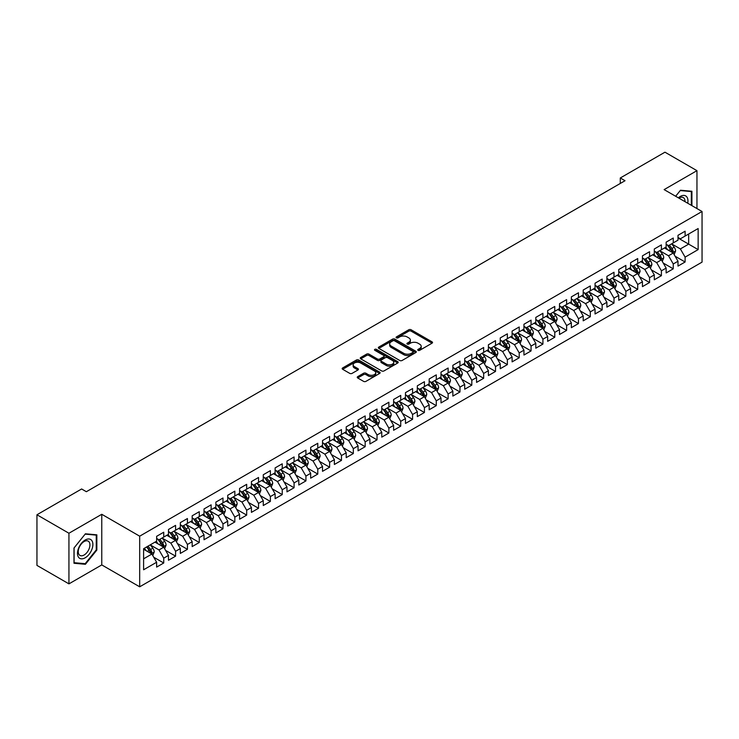 <?xml version="1.0" encoding="UTF-8"?>
<svg xmlns="http://www.w3.org/2000/svg" width="739" height="739" viewBox="0 0 739 739"><rect width="100%" height="100%" fill="white"/><g stroke="black" fill="none" stroke-linecap="round" stroke-linejoin="round"><path stroke-width="1.11" d="M418.052 350.332A1.155 0.665 0 0 0 419.687 350.332L432.038 343.192A1.644 0.951 0 0 0 432.527 342.526A1.644 0.951 0 0 0 432.038 341.852L411.106 329.77A1.644 0.951 0 0 0 408.778 329.77L396.427 336.901A1.155 0.665 0 0 0 396.086 337.372A1.155 0.665 0 0 0 396.427 337.843A1.155 0.665 0 0 0 398.053 337.843L399.651 336.919A5.265 3.039 0 0 1 407.097 336.919L408.843 337.926A5.265 3.039 0 0 1 410.376 340.069A5.265 3.039 0 0 1 408.843 342.222L407.235 343.145A1.155 0.665 0 0 0 406.903 343.617A1.155 0.665 0 0 0 407.235 344.088A1.155 0.665 0 0 0 408.87 344.088L410.468 343.164A5.265 3.039 0 0 1 417.914 343.164L419.66 344.171A5.265 3.039 0 0 1 421.193 346.314A5.265 3.039 0 0 1 419.66 348.466L418.052 349.39A1.155 0.665 0 0 0 417.72 349.861A1.155 0.665 0 0 0 418.052 350.332L418.052 349.39M357.722 376.641A1.644 0.951 0 0 0 357.242 377.306A1.644 0.951 0 0 0 357.722 377.98L363.597 381.37A1.644 0.951 0 0 0 365.925 381.37L379.643 373.444A1.644 0.951 0 0 0 380.123 372.779A1.644 0.951 0 0 0 379.643 372.105L358.711 360.013A1.644 0.951 0 0 0 356.383 360.013L342.656 367.939A1.644 0.951 0 0 0 342.175 368.613A1.644 0.951 0 0 0 342.656 369.288L349.75 373.38A1.644 0.951 0 0 0 352.078 373.38L357.953 369.99A1.644 0.951 0 0 0 358.433 369.315A1.644 0.951 0 0 0 357.953 368.641L354.434 366.618A4.397 2.54 0 0 1 353.15 364.817A4.397 2.54 0 0 1 355.865 362.47A4.397 2.54 0 0 1 360.66 363.025L374.442 370.978A4.397 2.54 0 0 1 375.726 372.779A4.397 2.54 0 0 1 373.01 375.126A4.397 2.54 0 0 1 368.216 374.571L365.925 373.241A1.644 0.951 0 0 0 363.597 373.241L357.722 376.641L357.722 377.98L363.597 374.618L363.597 373.241M68.939 533.244L68.939 583.865L101.77 564.919L101.77 514.289L68.939 533.244L36.95 514.769L81.623 488.978L86.361 491.712L625.028 180.722L620.289 177.979L620.289 183.457M101.77 514.289L139.68 536.181L702.05 211.502L702.05 262.133L139.68 586.812L139.68 536.181M696.951 208.564L696.951 170.663L664.13 189.609L702.05 211.502M696.951 170.663L664.961 152.188L620.289 177.979M399.762 360.484A1.644 0.951 0 0 0 402.09 360.484L415.817 352.558A1.644 0.951 0 0 0 416.297 351.893A1.644 0.951 0 0 0 415.817 351.219L394.885 339.136A1.644 0.951 0 0 0 392.557 339.136L378.83 347.053A1.644 0.951 0 0 0 378.35 347.727A1.644 0.951 0 0 0 378.83 348.402L399.762 360.484M375.283 350.582A1.155 0.665 0 0 1 376.447 350.739L376.447 349.371L397.73 361.657A1.644 0.951 0 0 1 398.21 362.332A1.644 0.951 0 0 1 397.73 363.006L384.003 370.932A1.644 0.951 0 0 1 381.684 370.932L360.743 358.84L360.743 357.5A1.644 0.951 0 0 0 360.262 358.166A1.644 0.951 0 0 0 360.743 358.84M360.743 357.5L366.618 354.11A1.644 0.951 0 0 1 368.946 354.11L377.435 359.006A1.644 0.951 0 0 0 379.763 359.006L383.661 356.761A1.644 0.951 0 0 0 384.141 356.087A1.644 0.951 0 0 0 383.661 355.413L374.821 350.314A1.155 0.665 0 0 1 374.479 349.843A1.155 0.665 0 0 1 375.19 349.233A1.155 0.665 0 0 1 376.447 349.371M677.996 237.976L688.665 244.138L688.665 234.014L698.143 228.536L685.108 236.064L685.108 231.205L677.996 235.307L677.996 240.166L673.257 242.909L673.257 238.05L666.144 242.152L666.144 247.011L661.405 249.745L661.405 244.886L654.301 248.997L654.301 253.846L649.553 256.59L649.553 251.731L642.45 255.833L642.45 260.691L637.711 263.426L637.711 258.567L630.598 262.678L630.598 267.536L625.859 270.271L625.859 265.412L618.746 269.513L618.746 274.372L614.007 277.107L614.007 272.257L606.904 276.358L606.904 281.217L602.165 283.952L602.165 279.093L595.052 283.203L595.052 288.053L590.313 290.796L590.313 285.938L583.2 290.039L583.2 294.898L578.461 297.632L578.461 292.773L571.349 296.884L571.349 301.743L566.61 304.477L566.61 299.618L559.506 303.72L559.506 308.579L554.767 311.313L554.767 306.463L547.654 310.565L547.654 315.424L542.916 318.158L542.916 313.299L535.803 317.401L535.803 322.259L531.064 325.003L531.064 320.144L523.951 324.245L523.951 329.104L519.212 331.839L519.212 326.98L512.109 331.09L512.109 335.94L507.37 338.684L507.37 333.825L500.257 337.926L500.257 342.785L495.518 345.519L495.518 340.661L488.405 344.771L488.405 349.63L483.666 352.364L483.666 347.506L476.563 351.607L476.563 356.466L471.815 359.2L471.815 354.351L464.711 358.452L464.711 363.311L459.972 366.045L459.972 361.186L452.859 365.297L452.859 370.147L448.12 372.89L448.12 368.031L441.007 372.133L441.007 376.992L436.269 379.726L436.269 374.867L429.165 378.978L429.165 383.837L424.417 386.571L424.417 381.712L417.313 385.813L417.313 390.672L412.574 393.407L412.574 388.548L405.462 392.658L405.462 397.517L400.723 400.252L400.723 395.393L393.61 399.494L393.61 404.353L388.871 407.087L388.871 402.238L381.767 406.339L381.767 411.198L377.029 413.932L377.029 409.073L369.916 413.184L369.916 418.034L365.177 420.777L365.177 415.918L358.064 420.02L358.064 424.879L353.325 427.613L353.325 422.754L346.212 426.865L346.212 431.724L341.473 434.458L341.473 429.599L334.37 433.701L334.37 438.56L329.631 441.294L329.631 436.444L322.518 440.546L322.518 445.405L317.779 448.139L317.779 443.28L310.666 447.381L310.666 452.24L305.928 454.984L305.928 450.125L298.815 454.226L298.815 459.085L294.076 461.82L294.076 456.961L286.972 461.071L286.972 465.921L282.233 468.665L282.233 463.806L275.12 467.907L275.12 472.766L270.382 475.5L270.382 470.641L263.269 474.752L263.269 479.611L258.53 482.345L258.53 477.486L251.426 481.588L251.426 486.447L246.678 489.181L246.678 484.331L239.575 488.433L239.575 493.292L234.836 496.026L234.836 491.167L227.723 495.278L227.723 500.127L222.984 502.871L222.984 498.012L215.871 502.114L215.871 506.972L211.132 509.707L211.132 504.848L204.029 508.959L204.029 513.817L199.281 516.552L199.281 511.693L192.177 515.794L192.177 520.653L187.438 523.388L187.438 518.538L180.325 522.639L180.325 527.498L175.586 530.232L175.586 525.374L168.474 529.475L168.474 534.334L163.735 537.077L163.735 532.219L156.631 536.32L156.631 541.179L143.597 548.707L143.597 569.778L156.631 562.25L151.892 554.038L143.597 549.253M698.143 228.536L698.143 249.606L685.108 257.135L680.37 248.923L671.779 243.962M675.095 256.211L685.108 261.994L685.108 257.135M685.108 261.994L677.996 266.095L677.996 261.236L673.257 263.98L668.518 255.768L659.927 250.807M663.243 263.056L673.257 268.83L673.257 263.98M673.257 268.83L666.144 272.94L666.144 268.081L661.405 270.816L656.666 262.604L648.075 257.643M651.392 269.892L661.405 275.675L661.405 270.816M661.405 275.675L654.301 279.776L654.301 274.917L649.553 277.661L644.814 269.449L636.224 264.488M639.549 276.737L649.553 282.52L649.553 277.661M649.553 282.52L642.45 286.621L642.45 281.762L637.711 284.497L632.972 276.294L624.381 271.333M627.697 283.573L637.711 289.355L637.711 284.497M637.711 289.355L630.598 293.457L630.598 288.607L625.859 291.342L621.12 283.129L612.529 278.169M615.846 290.418L625.859 296.2L625.859 291.342M625.859 296.2L618.746 300.302L618.746 295.443L614.007 298.177L609.269 289.974L600.678 285.014M603.994 297.254L614.007 303.036L614.007 298.177M614.007 303.036L606.904 307.147L606.904 302.288L602.165 305.022L597.417 296.81L588.826 291.85M592.151 304.099L602.165 309.881L602.165 305.022M602.165 309.881L595.052 313.983L595.052 309.124L590.313 311.867L585.574 303.655L576.983 298.695M580.3 310.943L590.313 316.717L590.313 311.867M590.313 316.717L583.2 320.828L583.2 315.969L578.461 318.703L573.723 310.491L565.132 305.54M568.448 317.779L578.461 323.562L578.461 318.703M578.461 323.562L571.349 327.663L571.349 322.814L566.61 325.548L561.871 317.336L553.28 312.375M556.596 324.624L566.61 330.407L566.61 325.548M566.61 330.407L559.506 334.508L559.506 329.649L554.767 332.384L550.019 324.181L541.428 319.22M544.754 331.46L554.767 337.243L554.767 332.384M554.767 337.243L547.654 341.353L547.654 336.494L542.916 339.229L538.177 331.017L529.586 326.056M532.902 338.305L542.916 344.088L542.916 339.229M542.916 344.088L535.803 348.189L535.803 343.33L531.064 346.074L526.325 337.862L517.734 332.901M521.05 345.15L531.064 350.923L531.064 346.074M531.064 350.923L523.951 355.034L523.951 350.175L519.212 352.909L514.473 344.697L505.882 339.737M509.199 351.986L519.212 357.768L519.212 352.909M519.212 357.768L512.109 361.87L512.109 357.011L507.37 359.754L502.631 351.542L494.04 346.582M497.356 358.831L507.37 364.613L507.37 359.754M507.37 364.613L500.257 368.715L500.257 363.856L495.518 366.59L490.779 358.387L482.188 353.427M485.505 365.666L495.518 371.449L495.518 366.59M495.518 371.449L488.405 375.551L488.405 370.701L483.666 373.435L478.927 365.223L470.337 360.262M473.653 372.511L483.666 378.294L483.666 373.435M483.666 378.294L476.563 382.396L476.563 377.537L471.815 380.271L467.076 372.068L458.485 367.107M461.81 379.347L471.815 385.13L471.815 380.271M471.815 385.13L464.711 389.241L464.711 384.382L459.972 387.116L455.233 378.904L446.642 373.943M449.959 386.192L459.972 391.975L459.972 387.116M459.972 391.975L452.859 396.076L452.859 391.217L448.12 393.961L443.382 385.749L434.791 380.788M438.107 393.037L448.12 398.811L448.12 393.961M448.12 398.811L441.007 402.921L441.007 398.062L436.269 400.797L431.53 392.585L422.939 387.633M426.255 399.873L436.269 405.656L436.269 400.797M436.269 405.656L429.165 409.757L429.165 404.907L424.417 407.642L419.678 399.429L411.087 394.469M414.413 406.718L424.417 412.501L424.417 407.642M424.417 412.501L417.313 416.602L417.313 411.743L412.574 414.477L407.836 406.274L399.245 401.314M402.561 413.554L412.574 419.336L412.574 414.477M412.574 419.336L405.462 423.447L405.462 418.588L400.723 421.322L395.984 413.11L387.393 408.15M390.709 420.399L400.723 426.181L400.723 421.322M400.723 426.181L393.61 430.283L393.61 425.424L388.871 428.158L384.132 419.955L375.541 414.995M378.858 427.244L388.871 433.017L388.871 428.158M388.871 433.017L381.767 437.128L381.767 432.269L377.029 435.003L372.28 426.791L363.69 421.83M367.015 434.079L377.029 439.862L377.029 435.003M377.029 439.862L369.916 443.963L369.916 439.105L365.177 441.848L360.438 433.636L351.847 428.675M355.163 440.924L365.177 446.698L365.177 441.848M365.177 446.698L358.064 450.808L358.064 445.95L353.325 448.684L348.586 440.481L339.995 435.52M343.312 447.76L353.325 453.543L353.325 448.684M353.325 453.543L346.212 457.644L346.212 452.795L341.473 455.529L336.735 447.317L328.144 442.356M331.46 454.605L341.473 460.388L341.473 455.529M341.473 460.388L334.37 464.489L334.37 459.63L329.631 462.365L324.883 454.162L316.292 449.201M319.618 461.441L329.631 467.224L329.631 462.365M329.631 467.224L322.518 471.334L322.518 466.475L317.779 469.21L313.04 460.997L304.45 456.037M307.766 468.286L317.779 474.069L317.779 469.21M317.779 474.069L310.666 478.17L310.666 473.311L305.928 476.055L301.189 467.842L292.598 462.882M295.914 475.131L305.928 480.904L305.928 476.055M305.928 480.904L298.815 485.015L298.815 480.156L294.076 482.89L289.337 474.678L280.746 469.727M284.062 481.967L294.076 487.749L294.076 482.89M294.076 487.749L286.972 491.851L286.972 486.992L282.233 489.735L277.494 481.523L268.904 476.563M272.22 488.812L282.233 494.594L282.233 489.735M282.233 494.594L275.12 498.696L275.12 493.837L270.382 496.571L265.643 488.368L257.052 483.408M260.368 495.647L270.382 501.43L270.382 496.571M270.382 501.43L263.269 505.531L263.269 500.682L258.53 503.416L253.791 495.204L245.2 490.243M248.516 502.492L258.53 508.275L258.53 503.416M258.53 508.275L251.426 512.376L251.426 507.517L246.678 510.252L241.939 502.049L233.348 497.088M236.674 509.337L246.678 515.111L246.678 510.252M246.678 515.111L239.575 519.221L239.575 514.362L234.836 517.097L230.097 508.885L221.506 503.924M224.822 516.173L234.836 521.956L234.836 517.097M234.836 521.956L227.723 526.057L227.723 521.198L222.984 523.942L218.245 515.73L209.654 510.769M212.971 523.018L222.984 528.791L222.984 523.942M222.984 528.791L215.871 532.902L215.871 528.043L211.132 530.778L206.393 522.575L197.803 517.614M201.119 529.854L211.132 535.636L211.132 530.778M211.132 535.636L204.029 539.738L204.029 534.888L199.281 537.622L194.542 529.41L185.951 524.45M189.276 536.699L199.281 542.481L199.281 537.622M199.281 542.481L192.177 546.583L192.177 541.724L187.438 544.458L182.699 536.255L174.108 531.295M177.425 543.534L187.438 549.317L187.438 544.458M187.438 549.317L180.325 553.428L180.325 548.569L175.586 551.303L170.848 543.091L162.257 538.131M165.573 550.379L175.586 556.162L175.586 551.303M175.586 556.162L168.474 560.264L168.474 555.405L163.735 558.148L158.996 549.936L150.405 544.976M153.721 557.224L163.735 562.998L163.735 558.148M163.735 562.998L156.631 567.109L156.631 562.25M156.631 538.445L158.996 539.812L163.735 537.077M143.597 558.832L151.892 554.038M168.474 531.6L170.848 532.967L175.586 530.232M158.996 549.936L163.735 547.202L154.968 542.14M168.474 555.405L163.735 547.202M180.325 524.755L182.699 526.131L187.438 523.388M170.848 543.091L175.586 540.357L166.82 535.295M180.325 548.569L175.586 540.357M192.177 517.919L194.542 519.286L199.281 516.552M182.699 536.255L187.438 533.512L178.672 528.45M192.177 541.724L187.438 533.512M204.029 511.074L206.393 512.441L211.132 509.707M194.542 529.41L199.281 526.676L190.514 521.614M204.029 534.888L199.281 526.676M215.871 504.238L218.245 505.605L222.984 502.871M206.393 522.575L211.132 519.831L202.366 514.769M215.871 528.043L211.132 519.831M227.723 497.393L230.097 498.76L234.836 496.026M218.245 515.73L222.984 512.995L214.218 507.933M227.723 521.198L222.984 512.995M239.575 490.557L241.939 491.925L246.678 489.181M230.097 508.885L234.836 506.15L226.06 501.088M239.575 514.362L234.836 506.15M251.426 483.712L253.791 485.08L258.53 482.345M241.939 502.049L246.678 499.315L237.912 494.243M251.426 507.517L246.678 499.315M263.269 476.867L265.643 478.244L270.382 475.5M253.791 495.204L258.53 492.47L249.764 487.407M263.269 500.682L258.53 492.47M275.12 470.032L277.494 471.399L282.233 468.665M265.643 488.368L270.382 485.625L261.615 480.562M275.12 493.837L270.382 485.625M286.972 463.187L289.337 464.554L294.076 461.82M277.494 481.523L282.233 478.789L273.458 473.727M286.972 486.992L282.233 478.789M298.815 456.351L301.189 457.718L305.928 454.984M289.337 474.678L294.076 471.944L285.309 466.882M298.815 480.156L294.076 471.944M310.666 449.506L313.04 450.873L317.779 448.139M301.189 467.842L305.928 465.108L297.161 460.046M310.666 473.311L305.928 465.108M322.518 442.67L324.883 444.037L329.631 441.294M313.04 460.997L317.779 458.263L309.013 453.201M322.518 466.475L317.779 458.263M334.37 435.825L336.735 437.192L341.473 434.458M324.883 454.162L329.631 451.418L320.855 446.356M334.37 459.63L329.631 451.418M346.212 428.98L348.586 430.347L353.325 427.613M336.735 447.317L341.473 444.582L332.707 439.52M346.212 452.795L341.473 444.582M358.064 422.145L360.438 423.512L365.177 420.777M348.586 440.481L353.325 437.737L344.559 432.675M358.064 445.95L353.325 437.737M369.916 415.3L372.28 416.667L377.029 413.932M360.438 433.636L365.177 430.902L356.41 425.84M369.916 439.105L365.177 430.902M381.767 408.464L384.132 409.831L388.871 407.087M372.28 426.791L377.029 424.057L368.253 418.995M381.767 432.269L377.029 424.057M393.61 401.619L395.984 402.986L400.723 400.252M384.132 419.955L388.871 417.221L380.105 412.159M393.61 425.424L388.871 417.221M405.462 394.774L407.836 396.15L412.574 393.407M395.984 413.11L400.723 410.376L391.956 405.314M405.462 418.588L400.723 410.376M417.313 387.938L419.678 389.305L424.417 386.571M407.836 406.274L412.574 403.531L403.808 398.469M417.313 411.743L412.574 403.531M429.165 381.093L431.53 382.46L436.269 379.726M419.678 399.429L424.417 396.695L415.651 391.633M429.165 404.907L424.417 396.695M441.007 374.257L443.382 375.624L448.12 372.89M431.53 392.585L436.269 389.85L427.502 384.788M441.007 398.062L436.269 389.85M452.859 367.412L455.233 368.779L459.972 366.045M443.382 385.749L448.12 383.014L439.354 377.952M452.859 391.217L448.12 383.014M464.711 360.577L467.076 361.944L471.815 359.2M455.233 378.904L459.972 376.169L451.196 371.107M464.711 384.382L459.972 376.169M476.563 353.732L478.927 355.099L483.666 352.364M467.076 372.068L471.815 369.324L463.048 364.262M476.563 377.537L471.815 369.324M488.405 346.887L490.779 348.254L495.518 345.519M478.927 365.223L483.666 362.489L474.9 357.427M488.405 370.701L483.666 362.489M500.257 340.051L502.631 341.418L507.37 338.684M490.779 358.387L495.518 355.644L486.752 350.582M500.257 363.856L495.518 355.644M512.109 333.206L514.473 334.573L519.212 331.839M502.631 351.542L507.37 348.808L498.594 343.746M512.109 357.011L507.37 348.808M523.951 326.37L526.325 327.737L531.064 325.003M514.473 344.697L519.212 341.963L510.446 336.901M523.951 350.175L519.212 341.963M535.803 319.525L538.177 320.892L542.916 318.158M526.325 337.862L531.064 335.127L522.297 330.065M535.803 343.33L531.064 335.127M547.654 312.68L550.019 314.057L554.767 311.313M538.177 331.017L542.916 328.282L534.149 323.22M547.654 336.494L542.916 328.282M559.506 305.844L561.871 307.212L566.61 304.477M550.019 324.181L554.767 321.437L545.992 316.375M559.506 329.649L554.767 321.437M571.349 298.999L573.723 300.367L578.461 297.632M561.871 317.336L566.61 314.602L557.843 309.539M571.349 322.814L566.61 314.602M583.2 292.164L585.574 293.531L590.313 290.796M573.723 310.491L578.461 307.757L569.695 302.694M583.2 315.969L578.461 307.757M595.052 285.319L597.417 286.686L602.165 283.952M585.574 303.655L590.313 300.921L581.547 295.859M595.052 309.124L590.313 300.921M606.904 278.483L609.269 279.85L614.007 277.107M597.417 296.81L602.165 294.076L593.389 289.014M606.904 302.288L602.165 294.076M618.746 271.638L621.12 273.005L625.859 270.271M609.269 289.974L614.007 287.24L605.241 282.169M618.746 295.443L614.007 287.24M630.598 264.793L632.972 266.169L637.711 263.426M621.12 283.129L625.859 280.395L617.093 275.333M630.598 288.607L625.859 280.395M642.45 257.957L644.814 259.324L649.553 256.59M632.972 276.294L637.711 273.55L628.935 268.488M642.45 281.762L637.711 273.55M654.301 251.112L656.666 252.479L661.405 249.745M644.814 269.449L649.553 266.714L640.787 261.652M654.301 274.917L649.553 266.714M666.144 244.276L668.518 245.644L673.257 242.909M656.666 262.604L661.405 259.869L652.639 254.807M666.144 268.081L661.405 259.869M677.996 237.431L680.37 238.799L685.108 236.064M668.518 255.768L673.257 253.034L664.49 247.971M677.996 261.236L673.257 253.034M36.95 514.769L36.95 565.4L68.939 583.865M101.77 564.919L139.68 586.812M680.37 248.923L688.665 244.138L698.143 249.606M691.916 205.654L691.916 191.262L680.48 190.237L675.64 196.26M96.846 550.065L96.846 534.824L85.41 533.798L73.983 548.024L73.983 563.266L85.41 564.291L96.846 550.065L96.255 549.724M418.514 350.489L419.66 349.833A5.265 3.039 0 0 0 421.193 347.69L421.193 346.314M410.376 340.069L410.376 341.446A5.265 3.039 0 0 1 408.843 343.589L407.697 344.245M432.019 343.21L411.106 331.137A1.644 0.951 0 0 0 408.778 331.137L396.88 338M415.798 352.577L394.885 340.503A1.644 0.951 0 0 0 392.557 340.503L378.848 348.411L378.83 347.053M412.907 352.364A1.155 0.665 0 0 0 413.249 351.893A1.155 0.665 0 0 0 412.907 351.422L394.534 340.808A1.155 0.665 0 0 0 392.908 340.808L391.217 341.787A5.265 3.039 0 0 0 389.675 343.931A5.265 3.039 0 0 0 391.217 346.083L403.78 353.334A5.265 3.039 0 0 0 411.226 353.334L412.907 352.364L412.907 353.732A1.155 0.665 0 0 0 413.249 353.26L413.249 351.893M389.675 343.931L389.675 345.298A5.265 3.039 0 0 0 391.217 347.45L391.217 346.083M412.907 353.732L411.226 354.702A5.265 3.039 0 0 1 403.78 354.702L391.217 347.45M360.771 358.858L366.618 355.477L366.618 354.11M384.141 356.087L384.141 357.454A1.644 0.951 0 0 1 383.661 358.129L379.763 360.373A1.644 0.951 0 0 1 377.435 360.373L368.946 355.477A1.644 0.951 0 0 0 366.618 355.477M376.447 350.739L397.711 363.015M386.248 364.096A4.397 2.54 0 0 0 391.042 364.65A4.397 2.54 0 0 0 393.758 362.304A4.397 2.54 0 0 0 392.464 360.503L387.615 357.704A1.644 0.951 0 0 0 385.287 357.704L381.389 359.948A1.644 0.951 0 0 0 380.908 360.623A1.644 0.951 0 0 0 381.389 361.288L386.248 364.096L386.248 365.463A4.397 2.54 0 0 0 391.042 366.017A4.397 2.54 0 0 0 393.758 363.671L393.758 362.304M380.908 360.623L380.908 361.99A1.644 0.951 0 0 0 381.389 362.664L381.389 361.288M386.248 365.463L381.389 362.664M375.726 372.779L375.726 374.146A4.397 2.54 0 0 1 373.01 376.493A4.397 2.54 0 0 1 368.216 375.939L365.925 374.618A1.644 0.951 0 0 0 363.597 374.618M353.15 364.817L353.15 366.184A4.397 2.54 0 0 0 354.434 367.985L354.434 366.618M357.953 368.641L357.953 369.99L354.434 367.985M379.624 373.463L358.711 361.38A1.644 0.951 0 0 0 356.383 361.38L342.684 369.297M84.209 563.598L85.41 564.291M674.134 254.549L675.603 250.964A4.443 2.568 -120 0 0 674.18 247.186L671.668 243.824M667.659 249.8L665.747 247.242M667.197 244.877L670.513 249.302A4.443 2.568 60 0 1 671.779 251.971L673.201 251.149A4.443 2.568 -120 0 0 671.936 248.48L669.414 245.126M667.982 245.33L671.086 249.477A2.263 1.302 60 0 1 671.502 250.17L673.201 251.149M662.283 261.394L663.751 257.809A4.443 2.568 -120 0 0 662.338 254.022L659.816 250.66M655.807 256.636L653.895 254.087M655.345 251.722L658.661 256.147A4.443 2.568 60 0 1 659.936 258.816L661.359 257.994A4.443 2.568 -120 0 0 660.084 255.324L657.571 251.962M656.13 252.175L659.243 256.322A2.263 1.302 60 0 1 659.65 257.006L661.359 257.994M650.431 268.229L651.9 264.645A4.443 2.568 -120 0 0 650.486 260.867L647.964 257.505M643.955 263.481L642.043 260.922M643.503 258.567L646.81 262.982A4.443 2.568 60 0 1 648.085 265.652L649.507 264.839A4.443 2.568 -120 0 0 648.232 262.16L645.72 258.807M644.279 259.01L647.392 263.167A2.263 1.302 60 0 1 647.798 263.851L649.507 264.839M687.713 203.225A10.891 6.291 120 0 0 686.919 197.045A10.891 6.291 120 0 0 678.356 197.821M684.998 201.655A8.249 4.757 120 0 0 684.222 198.44A8.249 4.757 120 0 0 683.289 197.581A8.249 4.757 120 0 0 678.91 198.144M680.222 190.56L691.325 191.567L691.325 205.313M690.596 191.142L691.325 191.567M675.668 196.269L680.249 190.579M78.51 557.206A10.891 6.291 120 0 0 89.031 554.389A10.891 6.291 120 0 0 91.848 540.606A10.891 6.291 120 0 0 81.327 543.433A10.891 6.291 120 0 0 78.51 557.206M79.045 554.564A8.249 4.757 120 0 0 79.969 555.423A8.249 4.757 120 0 0 87.645 551.58A8.249 4.757 120 0 0 89.151 542.001A8.249 4.757 120 0 0 88.218 541.142A8.249 4.757 120 0 0 80.551 544.994A8.249 4.757 120 0 0 79.045 554.564M85.179 534.14L96.255 535.128L96.255 549.899L85.179 563.681L74.094 562.693L74.094 547.922L85.151 534.121M95.525 534.703L96.255 535.128M638.588 275.074L640.057 271.49A4.443 2.568 -120 0 0 638.635 267.703L636.122 264.35M632.113 270.317L630.191 267.767M631.651 265.403L634.967 269.827A4.443 2.568 60 0 1 636.233 272.497L637.655 271.675A4.443 2.568 -120 0 0 636.39 269.005L633.868 265.643M632.436 265.855L635.54 270.003A2.263 1.302 60 0 1 635.956 270.696L637.655 271.675M626.737 281.91L628.205 278.326A4.443 2.568 -120 0 0 626.792 274.548L624.27 271.185M620.261 277.162L618.349 274.603M619.799 272.248L623.116 276.663A4.443 2.568 60 0 1 624.381 279.342L625.804 278.52A4.443 2.568 -120 0 0 624.538 275.85L622.016 272.488M620.584 272.7L623.688 276.848A2.263 1.302 60 0 1 624.104 277.531L625.804 278.52M614.885 288.755L616.354 285.171A4.443 2.568 -120 0 0 614.94 281.383L612.419 278.03M608.409 284.007L606.497 281.448M607.948 279.083L611.264 283.508A4.443 2.568 60 0 1 612.539 286.178L613.961 285.356A4.443 2.568 -120 0 0 612.686 282.686L610.174 279.324M608.733 279.536L611.846 283.684A2.263 1.302 60 0 1 612.252 284.376L613.961 285.356M603.033 295.6L604.502 292.007A4.443 2.568 -120 0 0 603.089 288.228L600.576 284.866M596.558 290.843L594.646 288.293M596.105 285.928L599.412 290.353A4.443 2.568 60 0 1 600.687 293.023L602.109 292.201A4.443 2.568 -120 0 0 600.835 289.531L598.322 286.169M596.881 286.381L599.994 290.529A2.263 1.302 60 0 1 600.401 291.212L602.109 292.201M591.191 302.436L592.66 298.852A4.443 2.568 -120 0 0 591.237 295.073L588.724 291.711M584.715 297.688L582.794 295.129M584.253 292.764L587.57 297.189A4.443 2.568 60 0 1 588.835 299.858L590.258 299.036A4.443 2.568 -120 0 0 588.992 296.367L586.47 293.013M585.039 293.217L588.142 297.374A2.263 1.302 60 0 1 588.558 298.057L590.258 299.036M579.339 309.281L580.808 305.697A4.443 2.568 -120 0 0 579.394 301.909L576.873 298.547M572.864 304.523L570.951 301.974M572.402 299.609L575.718 304.034A4.443 2.568 60 0 1 576.993 306.703L578.406 305.881A4.443 2.568 -120 0 0 577.141 303.212L574.619 299.849M573.187 300.062L576.291 304.209A2.263 1.302 60 0 1 576.706 304.902L578.406 305.881M567.487 316.116L568.956 312.532A4.443 2.568 -120 0 0 567.543 308.754L565.021 305.392M561.012 311.368L559.1 308.81M560.559 306.454L563.866 310.87A4.443 2.568 60 0 1 565.141 313.548L566.564 312.726A4.443 2.568 -120 0 0 565.289 310.057L562.776 306.694M561.335 306.897L564.448 311.054A2.263 1.302 60 0 1 564.855 311.738L566.564 312.726M555.645 322.961L557.114 319.377A4.443 2.568 -120 0 0 555.691 315.59L553.178 312.237M549.16 318.204L547.248 315.655M548.707 313.29L552.015 317.715A4.443 2.568 60 0 1 553.289 320.384L554.712 319.562A4.443 2.568 -120 0 0 553.437 316.892L550.924 313.53M549.483 313.742L552.596 317.89A2.263 1.302 60 0 1 553.003 318.583L554.712 319.562M543.793 329.797L545.262 326.213A4.443 2.568 -120 0 0 543.839 322.435L541.327 319.072M537.318 325.049L535.396 322.5M536.856 320.135L540.172 324.56A4.443 2.568 60 0 1 541.438 327.229L542.86 326.407A4.443 2.568 -120 0 0 541.595 323.737L539.073 320.375M537.641 320.587L540.745 324.735A2.263 1.302 60 0 1 541.16 325.419L542.86 326.407M531.941 336.642L533.41 333.058A4.443 2.568 -120 0 0 531.997 329.28L529.475 325.917M525.466 331.894L523.554 329.335M525.004 326.971L528.32 331.395A4.443 2.568 60 0 1 529.595 334.065L531.018 333.243A4.443 2.568 -120 0 0 529.743 330.573L527.221 327.22M525.789 327.423L528.893 331.571A2.263 1.302 60 0 1 529.309 332.264L531.018 333.243M520.09 343.487L521.558 339.894A4.443 2.568 -120 0 0 520.145 336.116L517.623 332.753M513.614 338.73L511.702 336.18M513.162 333.816L516.469 338.24A4.443 2.568 60 0 1 517.743 340.91L519.166 340.088A4.443 2.568 -120 0 0 517.891 337.418L515.379 334.056M513.938 334.268L517.051 338.416A2.263 1.302 60 0 1 517.457 339.099L519.166 340.088M508.247 350.323L509.716 346.739A4.443 2.568 -120 0 0 508.293 342.961L505.781 339.598M501.763 345.575L499.85 343.016M501.31 340.661L504.626 345.076A4.443 2.568 60 0 1 505.892 347.746L507.314 346.933A4.443 2.568 -120 0 0 506.039 344.254L503.527 340.901M502.086 341.104L505.199 345.261A2.263 1.302 60 0 1 505.605 345.944L507.314 346.933M496.396 357.168L497.864 353.584A4.443 2.568 -120 0 0 496.442 349.796L493.929 346.443M489.92 352.411L488.008 349.861M489.458 347.496L492.774 351.921A4.443 2.568 60 0 1 494.04 354.591L495.463 353.769A4.443 2.568 -120 0 0 494.197 351.099L491.675 347.736M490.243 347.949L493.347 352.097A2.263 1.302 60 0 1 493.763 352.789L495.463 353.769M484.544 364.004L486.013 360.42A4.443 2.568 -120 0 0 484.599 356.641L482.077 353.279M478.068 359.256L476.156 356.697M477.606 354.341L480.923 358.757A4.443 2.568 60 0 1 482.197 361.436L483.62 360.614A4.443 2.568 -120 0 0 482.345 357.944L479.823 354.581M478.392 354.794L481.495 358.942A2.263 1.302 60 0 1 481.911 359.625L483.62 360.614M472.692 370.849L474.161 367.265A4.443 2.568 -120 0 0 472.748 363.477L470.226 360.124M466.217 366.101L464.304 363.542M465.764 361.177L469.071 365.602A4.443 2.568 60 0 1 470.346 368.271L471.768 367.449A4.443 2.568 -120 0 0 470.494 364.78L467.981 361.417M466.54 361.63L469.653 365.777A2.263 1.302 60 0 1 470.059 366.47L471.768 367.449M460.85 377.684L462.318 374.1A4.443 2.568 -120 0 0 460.896 370.322L458.383 366.96M454.365 372.936L452.453 370.387M453.912 368.022L457.229 372.447A4.443 2.568 60 0 1 458.494 375.116L459.917 374.294A4.443 2.568 -120 0 0 458.642 371.625L456.129 368.262M454.688 368.475L457.801 372.622A2.263 1.302 60 0 1 458.217 373.306L459.917 374.294M448.998 384.529L450.467 380.945A4.443 2.568 -120 0 0 449.044 377.167L446.532 373.805M442.522 379.781L440.61 377.223M442.061 374.858L445.377 379.283A4.443 2.568 60 0 1 446.642 381.952L448.065 381.13A4.443 2.568 -120 0 0 446.799 378.46L444.278 375.107M442.846 375.31L445.95 379.467A2.263 1.302 60 0 1 446.365 380.151L448.065 381.13M437.146 391.374L438.615 387.79A4.443 2.568 -120 0 0 437.202 384.003L434.68 380.64M430.671 386.617L428.759 384.068M430.209 381.703L433.525 386.127A4.443 2.568 60 0 1 434.8 388.797L436.222 387.975A4.443 2.568 -120 0 0 434.948 385.305L432.435 381.943M430.994 382.155L434.107 386.303A2.263 1.302 60 0 1 434.514 386.987L436.222 387.975M425.294 398.21L426.763 394.626A4.443 2.568 -120 0 0 425.35 390.848L422.837 387.485M418.819 393.462L416.907 390.903M418.366 388.548L421.673 392.963A4.443 2.568 60 0 1 422.948 395.642L424.371 394.82A4.443 2.568 -120 0 0 423.096 392.141L420.583 388.788M419.142 388.991L422.255 393.148A2.263 1.302 60 0 1 422.662 393.832L424.371 394.82M413.452 405.055L414.921 401.471A4.443 2.568 -120 0 0 413.498 397.684L410.986 394.33M406.977 400.298L405.055 397.748M406.515 395.383L409.831 399.808A4.443 2.568 60 0 1 411.096 402.478L412.519 401.656A4.443 2.568 -120 0 0 411.253 398.986L408.732 395.624M407.3 395.836L410.404 399.984A2.263 1.302 60 0 1 410.819 400.677L412.519 401.656M401.6 411.891L403.069 408.307A4.443 2.568 -120 0 0 401.656 404.529L399.134 401.166M395.125 407.143L393.213 404.584M394.663 402.228L397.979 406.653A4.443 2.568 60 0 1 399.245 409.323L400.667 408.501A4.443 2.568 -120 0 0 399.402 405.831L396.88 402.469M395.448 402.681L398.552 406.829A2.263 1.302 60 0 1 398.968 407.512L400.667 408.501M389.749 418.736L391.217 415.152A4.443 2.568 -120 0 0 389.804 411.374L387.282 408.011M383.273 413.988L381.361 411.429M382.811 409.064L386.127 413.489A4.443 2.568 60 0 1 387.402 416.159L388.825 415.336A4.443 2.568 -120 0 0 387.55 412.667L385.037 409.304M383.596 409.517L386.709 413.664A2.263 1.302 60 0 1 387.116 414.357L388.825 415.336M377.897 425.581L379.366 421.987A4.443 2.568 -120 0 0 377.952 418.209L375.44 414.847M371.421 420.824L369.509 418.274M370.969 415.909L374.276 420.334A4.443 2.568 60 0 1 375.551 423.004L376.973 422.181A4.443 2.568 -120 0 0 375.698 419.512L373.186 416.149M371.745 416.362L374.858 420.509A2.263 1.302 60 0 1 375.264 421.193L376.973 422.181M366.054 432.417L367.523 428.832A4.443 2.568 -120 0 0 366.101 425.054L363.588 421.692M359.579 427.669L357.658 425.11M359.117 422.745L362.433 427.17A4.443 2.568 60 0 1 363.699 429.839L365.121 429.026A4.443 2.568 -120 0 0 363.856 426.348L361.334 422.994M359.902 423.198L363.006 427.354A2.263 1.302 60 0 1 363.422 428.038L365.121 429.026M354.203 439.262L355.671 435.677A4.443 2.568 -120 0 0 354.258 431.89L351.736 428.537M347.727 434.504L345.815 431.955M347.265 429.59L350.582 434.015A4.443 2.568 60 0 1 351.856 436.684L353.27 435.862A4.443 2.568 -120 0 0 352.004 433.193L349.482 429.83M348.051 430.043L351.154 434.19A2.263 1.302 60 0 1 351.57 434.883L353.27 435.862M342.351 446.097L343.82 442.513A4.443 2.568 -120 0 0 342.406 438.735L339.885 435.373M335.875 441.349L333.963 438.79M335.423 436.435L338.73 440.85A4.443 2.568 60 0 1 340.005 443.529L341.427 442.707A4.443 2.568 -120 0 0 340.152 440.038L337.64 436.675M336.199 436.878L339.312 441.035A2.263 1.302 60 0 1 339.718 441.719L341.427 442.707M330.509 452.942L331.977 449.358A4.443 2.568 -120 0 0 330.555 445.571L328.042 442.218M324.024 448.185L322.112 445.635M323.571 443.271L326.878 447.695A4.443 2.568 60 0 1 328.153 450.365L329.576 449.543A4.443 2.568 -120 0 0 328.301 446.873L325.788 443.511M324.347 443.723L327.46 447.871A2.263 1.302 60 0 1 327.867 448.564L329.576 449.543M318.657 459.778L320.126 456.194A4.443 2.568 -120 0 0 318.703 452.416L316.19 449.053M312.181 455.03L310.269 452.48M311.719 450.116L315.036 454.54A4.443 2.568 60 0 1 316.301 457.21L317.724 456.388A4.443 2.568 -120 0 0 316.458 453.718L313.936 450.356M312.505 450.568L315.608 454.716A2.263 1.302 60 0 1 316.024 455.4L317.724 456.388M306.805 466.623L308.274 463.039A4.443 2.568 -120 0 0 306.861 459.261L304.339 455.898M300.33 461.875L298.417 459.316M299.868 456.951L303.184 461.376A4.443 2.568 60 0 1 304.459 464.046L305.881 463.224A4.443 2.568 -120 0 0 304.607 460.554L302.085 457.201M300.653 457.404L303.757 461.552A2.263 1.302 60 0 1 304.172 462.244L305.881 463.224M294.953 473.468L296.422 469.884A4.443 2.568 -120 0 0 295.009 466.097L292.487 462.734M288.478 468.711L286.566 466.161M288.025 463.796L291.332 468.221A4.443 2.568 60 0 1 292.607 470.891L294.03 470.069A4.443 2.568 -120 0 0 292.755 467.399L290.242 464.037M288.801 464.249L291.914 468.397A2.263 1.302 60 0 1 292.321 469.08L294.03 470.069M283.111 480.304L284.58 476.72A4.443 2.568 -120 0 0 283.157 472.942L280.644 469.579M276.626 475.556L274.714 472.997M276.174 470.641L279.49 475.057A4.443 2.568 60 0 1 280.755 477.727L282.178 476.914A4.443 2.568 -120 0 0 280.903 474.235L278.391 470.882M276.949 471.085L280.063 475.242A2.263 1.302 60 0 1 280.469 475.925L282.178 476.914M271.259 487.149L272.728 483.565A4.443 2.568 -120 0 0 271.305 479.777L268.793 476.424M264.784 482.391L262.872 479.842M264.322 477.477L267.638 481.902A4.443 2.568 60 0 1 268.904 484.572L270.326 483.749A4.443 2.568 -120 0 0 269.061 481.08L266.539 477.717M265.107 477.93L268.211 482.077A2.263 1.302 60 0 1 268.627 482.77L270.326 483.749M259.407 493.985L260.876 490.4A4.443 2.568 -120 0 0 259.463 486.622L256.941 483.26M252.932 489.236L251.02 486.678M252.47 484.322L255.786 488.747A4.443 2.568 60 0 1 257.061 491.417L258.484 490.594A4.443 2.568 -120 0 0 257.209 487.925L254.687 484.562M253.255 484.775L256.359 488.922A2.263 1.302 60 0 1 256.775 489.606L258.484 490.594M247.556 500.83L249.025 497.245A4.443 2.568 -120 0 0 247.611 493.467L245.089 490.105M241.08 496.081L239.168 493.523M240.628 491.158L243.935 495.583A4.443 2.568 60 0 1 245.209 498.252L246.632 497.43A4.443 2.568 -120 0 0 245.357 494.76L242.845 491.398M241.404 491.611L244.517 495.758A2.263 1.302 60 0 1 244.923 496.451L246.632 497.43M235.713 507.675L237.182 504.081A4.443 2.568 -120 0 0 235.759 500.303L233.247 496.941M229.229 502.917L227.316 500.368M228.776 498.003L232.092 502.428A4.443 2.568 60 0 1 233.358 505.097L234.78 504.275A4.443 2.568 -120 0 0 233.506 501.605L230.993 498.243M229.552 498.455L232.665 502.603A2.263 1.302 60 0 1 233.081 503.287L234.78 504.275M223.862 514.51L225.33 510.926A4.443 2.568 -120 0 0 223.908 507.148L221.395 503.786M217.386 509.762L215.474 507.203M216.924 504.839L220.24 509.263A4.443 2.568 60 0 1 221.506 511.933L222.929 511.12A4.443 2.568 -120 0 0 221.663 508.441L219.141 505.088M217.709 505.291L220.813 509.448A2.263 1.302 60 0 1 221.229 510.132L222.929 511.12M212.01 521.355L213.479 517.771A4.443 2.568 -120 0 0 212.065 513.984L209.543 510.621M205.534 516.598L203.622 514.048M205.072 511.684L208.389 516.108A4.443 2.568 60 0 1 209.664 518.778L211.086 517.956A4.443 2.568 -120 0 0 209.811 515.286L207.299 511.924M205.858 512.136L208.971 516.284A2.263 1.302 60 0 1 209.377 516.977L211.086 517.956M200.158 528.191L201.627 524.607A4.443 2.568 -120 0 0 200.214 520.829L197.701 517.466M193.683 523.443L191.77 520.884M193.23 518.529L196.537 522.944A4.443 2.568 60 0 1 197.812 525.623L199.234 524.801A4.443 2.568 -120 0 0 197.96 522.131L195.447 518.769M194.006 518.972L197.119 523.129A2.263 1.302 60 0 1 197.525 523.812L199.234 524.801M188.316 535.036L189.784 531.452A4.443 2.568 -120 0 0 188.362 527.664L185.849 524.311M181.84 530.279L179.919 527.729M181.378 525.364L184.695 529.789A4.443 2.568 60 0 1 185.96 532.459L187.383 531.637A4.443 2.568 -120 0 0 186.117 528.967L183.595 525.605M182.163 525.817L185.267 529.965A2.263 1.302 60 0 1 185.683 530.657L187.383 531.637M176.464 541.872L177.933 538.288A4.443 2.568 -120 0 0 176.519 534.509L173.998 531.147M169.988 537.124L168.076 534.574M169.527 532.209L172.843 536.634A4.443 2.568 60 0 1 174.108 539.304L175.531 538.482A4.443 2.568 -120 0 0 174.265 535.812L171.744 532.449M170.312 532.662L173.416 536.81A2.263 1.302 60 0 1 173.831 537.493L175.531 538.482M164.612 548.717L166.081 545.133A4.443 2.568 -120 0 0 164.668 541.354L162.146 537.992M158.137 543.969L156.225 541.41M157.675 539.045L160.991 543.47A4.443 2.568 60 0 1 162.266 546.139L163.688 545.317A4.443 2.568 -120 0 0 162.414 542.648L159.901 539.294M158.46 539.498L161.573 543.645A2.263 1.302 60 0 1 161.98 544.338L163.688 545.317M152.761 555.562L154.229 551.978A4.443 2.568 -120 0 0 152.816 548.19L150.303 544.828M146.285 550.804L144.373 548.255M146.627 546.952L149.139 550.315A4.443 2.568 60 0 1 150.414 552.984L151.837 552.162A4.443 2.568 -120 0 0 150.562 549.493L148.049 546.13M146.932 546.777L149.721 550.49A2.263 1.302 60 0 1 150.128 551.174L151.837 552.162M419.66 349.833L419.66 348.466M407.235 344.088L407.235 343.145M408.843 343.589L408.843 342.222M396.427 337.843L396.427 336.901M408.778 331.137L408.778 329.77M411.106 331.137L411.106 329.77M432.038 343.192L432.038 341.852M392.557 340.503L392.557 339.136M394.885 340.503L394.885 339.136M415.817 352.558L415.817 351.219M403.78 354.702L403.78 353.334M411.226 354.702L411.226 353.334M368.946 355.477L368.946 354.11M377.435 360.373L377.435 359.006M379.763 360.373L379.763 359.006M383.661 358.129L383.661 356.761M397.73 363.006L397.73 361.657M365.925 374.618L365.925 373.241M368.216 375.939L368.216 374.571M342.656 369.288L342.656 367.939M356.383 361.38L356.383 360.013M358.711 361.38L358.711 360.013M379.643 373.444L379.643 372.105M672.702 252.71L675.575 251.048M671.936 248.48L674.18 247.186M668.656 250.373L670.513 249.302M660.851 259.546L663.724 257.893M660.084 255.324L662.338 254.022M656.805 257.218L658.661 256.147M648.999 266.391L651.872 264.728M648.232 262.16L650.486 260.867M644.962 264.054L646.81 262.982M637.147 273.236L640.029 271.573M636.39 269.005L638.635 267.703M633.111 270.899L634.967 269.827M625.305 280.072L628.178 278.418M624.538 275.85L626.792 274.548M621.259 277.735L623.116 276.663M613.453 286.917L616.326 285.254M612.686 282.686L614.94 281.383M609.407 284.58L611.264 283.508M601.601 293.752L604.474 292.099M600.835 289.531L603.089 288.228M597.565 291.425L599.412 290.353M589.759 300.597L592.632 298.935M588.992 296.367L591.237 295.073M585.713 298.26L587.57 297.189M577.907 307.433L580.78 305.78M577.141 303.212L579.394 301.909M573.861 305.105L575.718 304.034M566.056 314.278L568.928 312.615M565.289 310.057L567.543 308.754M562.01 311.941L563.866 310.87M554.204 321.123L557.077 319.46M553.437 316.892L555.691 315.59M550.167 318.786L552.015 317.715M542.361 327.959L545.234 326.305M541.595 323.737L543.839 322.435M538.315 325.631L540.172 324.56M530.51 334.804L533.382 333.141M529.743 330.573L531.997 329.28M526.464 332.467L528.32 331.395M518.658 341.64L521.531 339.986M517.891 337.418L520.145 336.116M514.612 339.312L516.469 338.24M506.806 348.485L509.679 346.822M506.039 344.254L508.293 342.961M502.769 346.148L504.626 345.076M494.964 355.33L497.837 353.667M494.197 351.099L496.442 349.796M490.918 352.993L492.774 351.921M483.112 362.165L485.985 360.512M482.345 357.944L484.599 356.641M479.066 359.828L480.923 358.757M471.26 369.01L474.133 367.348M470.494 364.78L472.748 363.477M467.214 366.673L469.071 365.602M459.409 375.846L462.281 374.193M458.642 371.625L460.896 370.322M455.372 373.518L457.229 372.447M447.566 382.691L450.439 381.028M446.799 378.46L449.044 377.167M443.52 380.354L445.377 379.283M435.714 389.527L438.587 387.873M434.948 385.305L437.202 384.003M431.668 387.199L433.525 386.127M423.863 396.372L426.736 394.709M423.096 392.141L425.35 390.848M419.826 394.035L421.673 392.963M412.011 403.217L414.893 401.554M411.253 398.986L413.498 397.684M407.974 400.88L409.831 399.808M400.168 410.053L403.041 408.399M399.402 405.831L401.656 404.529M396.122 407.716L397.979 406.653M388.317 416.898L391.19 415.235M387.55 412.667L389.804 411.374M384.271 414.561L386.127 413.489M376.465 423.733L379.338 422.08M375.698 419.512L377.952 418.209M372.428 421.406L374.276 420.334M364.623 430.578L367.495 428.916M363.856 426.348L366.101 425.054M360.577 428.241L362.433 427.17M352.771 437.423L355.644 435.761M352.004 433.193L354.258 431.89M348.725 435.086L350.582 434.015M340.919 444.259L343.792 442.596M340.152 440.038L342.406 438.735M336.873 441.922L338.73 440.85M329.067 451.104L331.94 449.441M328.301 446.873L330.555 445.571M325.031 448.767L326.878 447.695M317.225 457.94L320.098 456.286M316.458 453.718L318.703 452.416M313.179 455.612L315.036 454.54M305.373 464.785L308.246 463.122M304.607 460.554L306.861 459.261M301.327 462.448L303.184 461.376M293.522 471.621L296.394 469.967M292.755 467.399L295.009 466.097M289.476 469.293L291.332 468.221M281.67 478.466L284.543 476.803M280.903 474.235L283.157 472.942M277.633 476.128L279.49 475.057M269.827 485.311L272.7 483.648M269.061 481.08L271.305 479.777M265.781 482.973L267.638 481.902M257.976 492.146L260.849 490.493M257.209 487.925L259.463 486.622M253.93 489.809L255.786 488.747M246.124 498.991L248.997 497.329M245.357 494.76L247.611 493.467M242.078 496.654L243.935 495.583M234.272 505.827L237.145 504.174M233.506 501.605L235.759 500.303M230.235 503.499L232.092 502.428M222.43 512.672L225.303 511.009M221.663 508.441L223.908 507.148M218.384 510.335L220.24 509.263M210.578 519.508L213.451 517.854M209.811 515.286L212.065 513.984M206.532 517.18L208.389 516.108M198.726 526.353L201.599 524.69M197.96 522.131L200.214 520.829M194.69 524.016L196.537 522.944M186.875 533.198L189.757 531.535M186.117 528.967L188.362 527.664M182.838 530.861L184.695 529.789M175.032 540.033L177.905 538.38M174.265 535.812L176.519 534.509M170.986 537.706L172.843 536.634M163.18 546.878L166.053 545.216M162.414 542.648L164.668 541.354M159.134 544.541L160.991 543.47M151.329 553.714L154.202 552.061M150.562 549.493L152.816 548.19M147.292 551.386L149.139 550.315"/></g></svg>
